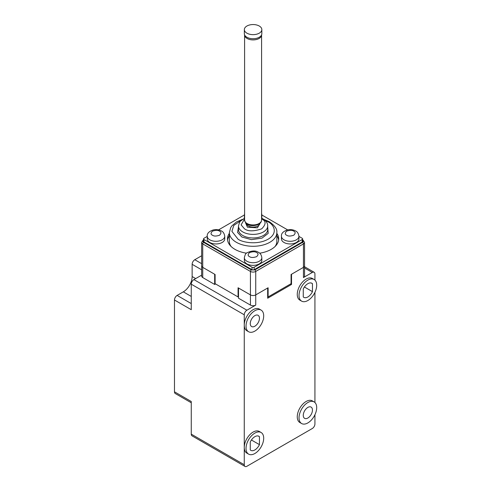 <?xml version="1.0" encoding="UTF-8"?>
<svg xmlns="http://www.w3.org/2000/svg" width="491" height="491" viewBox="0 0 491 491"><rect width="100%" height="100%" fill="white"/><g stroke="black" fill="none" stroke-linecap="round" stroke-linejoin="round"><path stroke-width="0.74" d="M246.912 33.167A8.746 5.051 180 0 1 244.346 29.601A8.746 5.051 180 0 1 246.912 26.029A8.746 5.051 180 0 1 259.279 26.029A8.746 5.051 180 0 1 261.838 29.601A8.746 5.051 180 0 1 259.279 33.167A8.746 5.051 180 0 1 246.912 33.167M261.838 29.601L261.838 33.676A8.746 5.051 180 0 1 259.279 37.248A8.746 5.051 180 0 1 249.747 38.341A8.746 5.051 180 0 1 244.346 33.676L244.346 29.601M267.712 226.977L268.184 233.372L262.028 238.11L251.423 239.651L241.873 237.018L237.583 232.458L238.479 226.977M260.635 222.294L257.456 227.812L247.409 227.192L245.426 222.503M229.358 235.803A25.612 14.785 0 0 0 227.572 240.13M246.531 253.196A25.612 14.785 180 0 1 234.986 249.36A25.612 14.785 180 0 1 227.486 238.902A25.612 14.785 180 0 1 229.358 233.354M261.838 257.671L261.838 260.322A8.746 5.051 180 0 1 256.437 264.987A8.746 5.051 180 0 1 246.912 263.894A8.746 5.051 180 0 1 244.346 260.322L244.346 257.671C245.058 254.571 245.954 252.945 247.028 252.81C251.871 250.52 255.694 250.379 258.499 252.386C260.273 253.129 261.39 254.89 261.838 257.671A8.746 5.051 180 0 1 256.437 262.335A8.746 5.051 180 0 1 246.912 261.243A8.746 5.051 180 0 1 244.346 257.671M224.737 238.902A8.746 5.051 180 0 1 219.342 243.567A8.746 5.051 180 0 1 209.81 242.474A8.746 5.051 180 0 1 207.245 238.902L207.245 236.251A8.746 5.051 180 0 0 209.81 239.823A8.746 5.051 180 0 0 219.342 240.915A8.746 5.051 180 0 0 224.737 236.251L224.737 238.902M298.939 238.902A8.746 5.051 180 0 1 293.538 243.567A8.746 5.051 180 0 1 284.013 242.474A8.746 5.051 180 0 1 281.447 238.902L281.447 236.251A8.746 5.051 180 0 0 284.013 239.823A8.746 5.051 180 0 0 293.538 240.915A8.746 5.051 180 0 0 298.939 236.251L298.939 238.902M261.586 216.034A8.746 5.051 180 0 0 261.838 214.831L261.838 217.482A8.746 5.051 180 0 1 261.74 218.231M242.474 219.342L236.527 221.926L231.893 225.842L230.696 227.609L229.358 232.581A23.734 13.705 180 0 0 236.312 242.272A23.734 13.705 180 0 0 262.176 245.242A23.734 13.705 180 0 0 276.832 232.581L276.832 241.351A23.734 13.705 180 0 1 275.144 246.427M268.111 296.945L291.077 283.681L291.077 274.506L303.444 267.362A3.75 2.167 0 0 0 304.543 265.834A3.75 2.167 180 0 1 303.444 267.362L291.519 274.248L291.519 284.449L267.669 298.215L267.669 288.021L255.743 294.901L268.111 287.763L268.111 296.945L267.669 296.687M215.549 283.939L214.665 284.449L214.665 274.248L202.74 267.362A3.75 2.167 180 0 1 201.648 265.834A3.75 2.167 0 0 0 202.74 267.362L215.107 274.506L215.107 283.681L238.074 296.945L238.516 296.687M238.074 296.945L238.074 287.763L250.441 294.901A3.75 2.167 0 0 0 255.743 294.901A3.75 2.167 0 0 1 250.441 294.901L250.441 271.443L202.74 243.904L202.74 277.562A3.75 2.167 180 0 1 201.648 276.034L201.648 242.37A3.75 2.167 180 0 0 202.74 243.904A1.252 0.724 120 0 1 203.624 242.37C202.673 241.695 202.673 241.013 203.624 240.332M298.939 236.404L302.21 238.295A1.498 0.865 180 0 1 302.646 238.902L302.646 241.351A1.498 0.865 180 0 1 302.21 241.965L254.154 269.706A1.498 0.865 180 0 1 252.03 269.706L203.98 241.965A1.498 0.865 180 0 1 203.538 241.351L203.538 238.902A1.498 0.865 180 0 1 203.98 238.295L207.245 236.404M261.838 214.984L287.652 229.886M218.538 229.886L244.346 214.984M302.646 238.902A1.498 0.865 180 0 1 302.21 239.516L254.154 267.264A1.498 0.865 180 0 1 252.03 267.264L203.98 239.516A1.498 0.865 180 0 1 203.538 238.902M276.832 233.354A25.612 14.785 180 0 1 278.704 238.902A25.612 14.785 180 0 1 259.653 253.196M244.444 218.231A8.746 5.051 180 0 1 244.346 217.482L244.598 213.204M278.618 240.13A25.612 14.785 0 0 0 276.832 235.803M231.04 246.427A23.734 13.705 180 0 1 229.358 241.351L229.358 232.581M254.86 453.512A12.49 7.212 -60 0 1 248.612 454.132A12.49 7.212 -60 0 1 246.697 444.122A12.49 7.212 -60 0 1 254.86 433.111A12.49 7.212 -60 0 1 261.108 432.497A12.49 7.212 -60 0 1 263.023 442.508A12.49 7.212 -60 0 1 254.86 453.512M248.612 454.132L246.844 453.113A12.49 7.212 -60 0 1 244.26 447.393A12.49 7.212 -60 0 1 253.092 432.092A12.49 7.212 -60 0 1 259.34 431.472L261.108 432.497M259.451 444.637L259.451 436.683A8.12 4.689 120 0 0 258.923 436.284A8.12 4.689 120 0 0 254.86 436.683A8.12 4.689 120 0 0 250.269 441.986L250.269 449.946A8.12 4.689 120 0 0 250.803 450.345A8.12 4.689 120 0 0 259.451 444.637L251.417 439.997M314.105 401.896L312.344 400.877A12.49 7.212 120 0 0 306.096 401.497A12.49 7.212 120 0 0 297.933 412.501A12.49 7.212 120 0 0 299.848 422.512L301.615 423.53A12.49 7.212 -60 0 1 299.7 413.52A12.49 7.212 -60 0 1 307.863 402.516A12.49 7.212 -60 0 1 314.105 401.896A12.49 7.212 -60 0 1 316.02 411.906A12.49 7.212 -60 0 1 307.863 422.917A12.49 7.212 -60 0 1 301.615 423.53M307.863 418.019A6.493 3.75 120 0 0 312.104 412.293A6.493 3.75 120 0 0 311.11 407.088A6.493 3.75 120 0 0 307.863 407.407A6.493 3.75 120 0 0 303.616 413.134A6.493 3.75 120 0 0 304.61 418.338A6.493 3.75 120 0 0 307.863 418.019M312.454 291.642L312.454 283.681A8.12 4.689 120 0 0 311.92 283.282A8.12 4.689 120 0 0 303.266 288.984L303.266 296.945A8.12 4.689 120 0 0 303.8 297.343A8.12 4.689 120 0 0 307.863 296.945A8.12 4.689 120 0 0 312.454 291.642L304.414 286.996M314.105 279.496L312.344 278.477A12.49 7.212 120 0 0 306.096 279.091A12.49 7.212 120 0 0 297.933 290.101A12.49 7.212 120 0 0 299.848 300.111L301.615 301.13A12.49 7.212 -60 0 1 299.7 291.12A12.49 7.212 -60 0 1 307.863 280.115A12.49 7.212 -60 0 1 314.105 279.496A12.49 7.212 -60 0 1 316.02 289.506A12.49 7.212 -60 0 1 307.863 300.51A12.49 7.212 -60 0 1 301.615 301.13M254.86 331.112A12.49 7.212 -60 0 1 248.612 331.732A12.49 7.212 -60 0 1 246.697 321.722A12.49 7.212 -60 0 1 254.86 310.711A12.49 7.212 -60 0 1 261.108 310.097A12.49 7.212 -60 0 1 263.023 320.107A12.49 7.212 -60 0 1 254.86 331.112M248.612 331.732L246.844 330.713A12.49 7.212 -60 0 1 244.26 324.993A12.49 7.212 -60 0 1 253.092 309.692A12.49 7.212 -60 0 1 259.34 309.072L261.108 310.097M254.86 326.214A6.493 3.75 120 0 0 259.107 320.494A6.493 3.75 120 0 0 258.106 315.29A6.493 3.75 120 0 0 254.86 315.609A6.493 3.75 120 0 0 250.619 321.335A6.493 3.75 120 0 0 251.613 326.54A6.493 3.75 120 0 0 254.86 326.214M201.648 275.138L193.908 279.606A3.75 2.167 120 0 0 191.257 284.191L244.26 314.792L244.26 464.732A3.75 2.167 -60 0 0 245.034 466.45L192.036 435.848A3.75 2.167 120 0 1 191.257 434.136L244.26 464.732M244.26 314.792A3.75 2.167 -60 0 1 246.912 310.202L193.908 279.606M250.441 305.101L238.516 298.215L238.516 288.021L250.441 294.901L250.441 305.101A3.75 2.167 180 0 0 255.743 305.101L246.912 310.202M304.543 267.994L312.276 272.462L303.444 277.562L303.444 243.904L255.743 271.443L255.743 305.101M312.276 272.462A3.75 2.167 -60 0 1 314.154 272.278A3.75 2.167 -60 0 1 314.927 273.99L314.927 280.115M314.927 402.516L314.927 292.354M245.034 466.45A3.75 2.167 -60 0 0 246.912 466.266L312.276 428.526A3.75 2.167 -60 0 0 314.927 423.936L314.927 414.754M258.303 436.02L259.451 436.683M312.454 283.681L311.306 283.019M191.257 284.191L191.257 309.692L174.477 300.001A3.75 2.167 -60 0 1 177.128 295.416L183.309 291.844A12.49 7.212 120 0 0 192.141 276.543L192.141 264.305A3.75 2.167 -60 0 1 194.792 259.714L201.648 263.667M174.477 300.001L174.477 391.806A3.75 2.167 120 0 0 175.25 393.518L191.257 402.761M174.477 391.806L191.257 401.497L191.257 434.136M201.648 255.756L194.792 259.714M214.665 284.449L202.74 277.562M291.519 284.449L290.635 283.939M254.86 269.915A1.252 0.724 60 0 1 255.743 271.443A3.75 2.167 180 0 1 250.441 271.443A1.252 0.724 -60 0 1 251.324 269.915L254.86 269.915L302.56 242.37A1.252 0.724 -120 0 1 303.444 243.904A3.75 2.167 180 0 0 304.543 242.37L304.543 276.034A3.75 2.167 180 0 1 303.444 277.562M261.586 34.879L261.586 35.002A8.494 4.904 180 0 1 259.101 38.47A8.494 4.904 180 0 1 247.09 38.47A8.494 4.904 180 0 1 244.598 35.002L244.598 220.036A8.494 4.904 0 0 0 247.09 223.503A8.494 4.904 0 0 0 259.101 223.503A8.494 4.904 0 0 0 261.586 220.036C261.5 221.809 260.561 223.209 258.763 224.246C254.338 226.345 246.077 226.842 244.598 220.036M249.557 256.652C247.691 255.805 247.691 254.442 249.557 252.57C252.804 251.49 255.154 251.49 256.627 252.57C258.499 253.424 258.499 254.78 256.627 256.652C253.387 257.732 251.03 257.732 249.557 256.652M212.462 235.232C210.59 234.385 210.59 233.022 212.462 231.151C215.702 230.07 218.059 230.07 219.526 231.151C221.398 232.004 221.398 233.36 219.526 235.232C216.285 236.312 213.929 236.312 212.462 235.232M286.658 235.232C284.792 234.385 284.792 233.022 286.658 231.151C289.905 230.07 292.255 230.07 293.728 231.151C295.6 232.004 295.6 233.36 293.728 235.232C290.488 236.312 288.131 236.312 286.658 235.232M244.598 216.034A8.746 5.051 180 0 1 244.346 214.831M265.072 220.416L268.111 221.871C273.106 224.056 279.023 232.673 268.111 239.209C256.793 245.512 241.867 242.094 238.074 239.209L231.899 231.347L233.784 225.437L241.112 220.416M238.479 225.952L238.479 229.518A14.613 8.439 -0 0 0 242.757 235.49A14.613 8.439 -0 0 0 258.689 237.319A14.613 8.439 -0 0 0 267.712 229.518L267.712 225.952A14.613 8.439 180 0 1 258.689 233.747A14.613 8.439 180 0 1 242.757 231.918A14.613 8.439 180 0 1 238.479 225.952L239.54 222.313L240.357 221.202L244.598 218.164M261.586 218.918L261.66 218.961C266.202 221.024 266.202 224.319 261.66 228.855C253.804 231.476 248.09 231.476 244.524 228.855L241.093 224.878L244.598 218.918M246.273 223.43A6.837 3.946 0 0 0 248.262 225.946A6.837 3.946 0 0 0 255.486 226.848A6.837 3.946 0 0 0 259.911 223.43M203.538 239.958L203.004 240.271A1.252 0.724 60 0 1 203.538 240.289M302.646 240.289A1.252 0.724 -60 0 1 303.186 240.271L302.646 239.958M251.324 269.915L203.624 242.37M302.56 242.37C303.518 241.695 303.518 241.013 302.56 240.332M203.98 241.965L203.98 239.516M252.03 269.706L252.03 267.264M254.154 269.706L254.154 267.264M302.21 241.965L302.21 239.516M191.257 296.435L183.309 291.844M191.257 303.573L177.128 295.416M192.141 276.543L195.676 278.581M192.141 264.305L201.648 269.792M261.586 220.036L261.586 35.002M224.737 236.251C224.258 233.434 223.147 231.672 221.398 230.966C218.968 229.665 216.304 229.309 213.401 229.898C208.994 231.329 206.944 233.446 207.245 236.251M298.939 236.251C298.46 233.434 297.35 231.672 295.6 230.966C293.17 229.665 290.506 229.309 287.603 229.898C283.197 231.329 281.147 233.446 281.447 236.251M263.71 219.342L269.363 221.748C274.85 225.621 277.341 229.236 276.832 232.581M261.586 218.164L262.912 218.839C266.214 220.987 267.816 223.356 267.712 225.952M203.004 240.271L201.648 242.37M304.543 242.37L303.186 240.271M261.838 214.831L261.586 213.204M314.154 272.278L304.543 266.73"/></g></svg>
